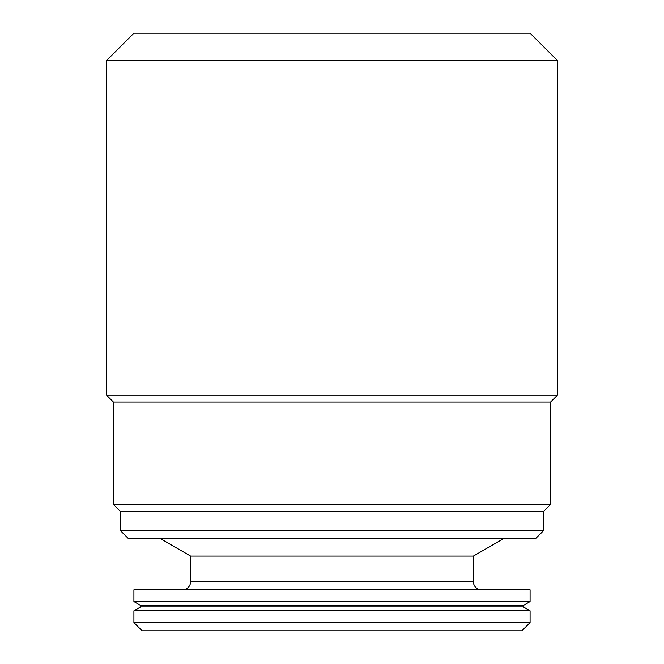 <?xml version="1.0" encoding="UTF-8"?>
<svg xmlns="http://www.w3.org/2000/svg" width="664" height="664" viewBox="0 0 664 664"><rect width="100%" height="100%" fill="white"/><g stroke="black" fill="none" stroke-linecap="round" stroke-linejoin="round"><path stroke-width="1" d="M133.912 622.6L142.113 630.8L521.887 630.8L530.088 622.6L530.088 610.838L133.912 610.838L133.912 622.6L530.088 622.6M133.912 610.838L140.743 606.896L523.257 606.896L530.088 610.838M523.257 606.896L523.257 605.526L530.088 601.584L530.088 589.815L133.912 589.815L133.912 601.584L530.088 601.584M140.743 606.896L140.743 605.526L523.257 605.526M140.743 605.526L133.912 601.584M190.609 581.622L473.39 581.622L473.39 556.075L190.609 556.075L190.609 581.622A8.2 8.2 0 0 1 182.409 589.815M473.39 581.622A8.2 8.2 0 0 0 481.591 589.815M473.39 556.075L503.553 538.662M190.609 556.075L160.447 538.662M133.912 33.2L530.088 33.2L557.411 60.524L106.589 60.524L133.912 33.2M120.25 530.47L543.75 530.47L535.549 538.662L128.451 538.662L120.25 530.47L120.25 511.338L113.419 504.507L113.419 402.052L106.589 395.221L557.411 395.221L557.411 60.524M106.589 395.221L106.589 60.524M113.419 402.052L550.581 402.052L557.411 395.221M113.419 504.507L550.581 504.507L550.581 402.052M120.25 511.338L543.75 511.338L550.581 504.507M543.75 530.47L543.75 511.338"/></g></svg>
